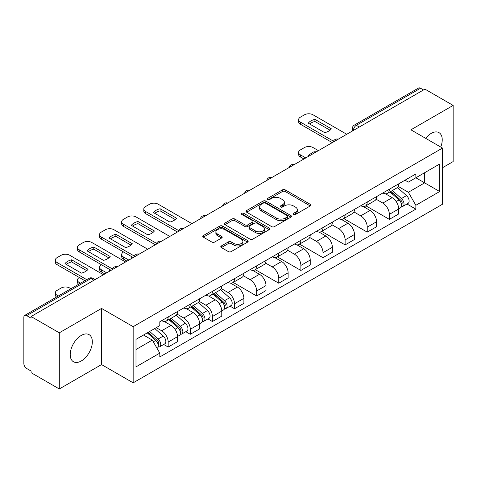 <?xml version="1.0" encoding="UTF-8"?>
<svg xmlns="http://www.w3.org/2000/svg" width="477" height="477" viewBox="0 0 477 477"><rect width="100%" height="100%" fill="white"/><g stroke="black" fill="none" stroke-linecap="round" stroke-linejoin="round"><path stroke-width="0.72" d="M293.552 214.477A1.377 0.793 0 0 0 295.496 214.477L310.283 205.939A1.968 1.139 0 0 0 310.861 205.134A1.968 1.139 0 0 0 310.283 204.335L285.234 189.87A1.968 1.139 0 0 0 282.45 189.87L267.663 198.408A1.377 0.793 0 0 0 267.263 198.969A1.377 0.793 0 0 0 267.663 199.529A1.377 0.793 0 0 0 269.612 199.529L271.526 198.426A6.296 3.637 0 0 1 280.434 198.426L282.521 199.63A6.296 3.637 0 0 1 284.364 202.2A6.296 3.637 0 0 1 282.521 204.776L280.607 205.879A1.377 0.793 0 0 0 280.202 206.44A1.377 0.793 0 0 0 280.607 207.006A1.377 0.793 0 0 0 282.557 207.006L284.471 205.897A6.296 3.637 0 0 1 293.373 205.897L295.46 207.101A6.296 3.637 0 0 1 297.308 209.677A6.296 3.637 0 0 1 295.46 212.247L293.552 213.35A1.377 0.793 0 0 0 293.146 213.911A1.377 0.793 0 0 0 293.552 214.477L293.552 213.35M81.269 360.97A15.64 9.027 120 0 0 91.489 347.19A15.64 9.027 120 0 0 89.092 334.657A15.64 9.027 120 0 0 81.269 335.432A15.64 9.027 120 0 0 71.055 349.212A15.64 9.027 120 0 0 73.452 361.745A15.64 9.027 120 0 0 81.269 360.97M440.748 147.047A15.64 9.027 120 0 0 438.995 132.642A15.64 9.027 120 0 0 431.172 133.417A15.64 9.027 120 0 0 425.639 138.324M221.358 245.953A1.968 1.139 0 0 0 220.779 246.752A1.968 1.139 0 0 0 221.358 247.557L228.388 251.617A1.968 1.139 0 0 0 231.172 251.617L247.593 242.137A1.968 1.139 0 0 0 248.165 241.332A1.968 1.139 0 0 0 247.593 240.527L222.538 226.068A1.968 1.139 0 0 0 219.76 226.068L203.339 235.549A1.968 1.139 0 0 0 202.761 236.348A1.968 1.139 0 0 0 203.339 237.152L211.824 242.054A1.968 1.139 0 0 0 214.608 242.054L221.638 237.999A1.968 1.139 0 0 0 222.21 237.194A1.968 1.139 0 0 0 221.638 236.389L217.429 233.957A5.265 3.041 0 0 1 215.884 231.81A5.265 3.041 0 0 1 219.134 229.002A5.265 3.041 0 0 1 224.87 229.664L241.362 239.18A5.265 3.041 0 0 1 242.906 241.332A5.265 3.041 0 0 1 239.657 244.141A5.265 3.041 0 0 1 233.915 243.479L231.172 241.893A1.968 1.139 0 0 0 228.388 241.893L221.358 245.953L221.358 247.557M133.161 326.673L101.541 308.422L59.297 332.815L31.083 316.525L424.935 89.133L453.15 105.423L410.9 129.816L442.519 148.067L133.161 326.673L133.161 382.828L442.519 204.222L442.519 148.067M271.663 226.629A1.968 1.139 0 0 0 274.448 226.629L290.869 217.148A1.968 1.139 0 0 0 291.447 216.343A1.968 1.139 0 0 0 290.869 215.538L265.82 201.079A1.968 1.139 0 0 0 263.036 201.079L246.615 210.56A1.968 1.139 0 0 0 246.043 211.365A1.968 1.139 0 0 0 246.615 212.164L271.663 226.629M242.364 214.775A1.377 0.793 0 0 1 243.765 214.966L243.765 213.332L269.231 228.036A1.968 1.139 0 0 1 269.809 228.835A1.968 1.139 0 0 1 269.231 229.64L252.81 239.12A1.968 1.139 0 0 1 250.026 239.12L224.977 224.661L224.977 223.051A1.968 1.139 0 0 0 224.399 223.856A1.968 1.139 0 0 0 224.977 224.661M224.977 223.051L232.007 218.997A1.968 1.139 0 0 1 234.785 218.997L244.945 224.858A1.968 1.139 0 0 0 247.73 224.858L252.393 222.169A1.968 1.139 0 0 0 252.971 221.364A1.968 1.139 0 0 0 252.393 220.565L241.815 214.453A1.377 0.793 0 0 1 241.41 213.893A1.377 0.793 0 0 1 242.262 213.159A1.377 0.793 0 0 1 243.765 213.332M59.297 332.815L59.297 388.964L31.083 372.674L31.083 371.04L26.688 368.5A4.013 2.313 -120 0 1 23.85 363.593L23.85 317.259A4.013 2.313 -120 0 1 24.679 315.422L88.907 278.347A4.013 2.313 60 0 1 90.91 278.544L26.688 315.625A4.013 2.313 -120 0 0 24.679 315.422M442.519 167.713L453.15 161.578L453.15 105.423M59.297 388.964L101.541 364.571L133.161 382.828M31.083 316.525L31.083 318.159L26.688 315.625M359.294 127.031L356.319 125.314A4.013 2.313 60 0 0 354.31 125.117L418.538 88.036A4.013 2.313 60 0 1 420.541 88.233L356.319 125.314A4.013 2.313 120 0 0 353.481 130.227L353.481 130.388M423.516 89.95L420.541 88.233M389.351 189.244A9.224 5.325 60 0 1 387.437 193.382L396.798 187.98A9.224 5.325 -120 0 0 398.706 183.842M376.073 199.171L382.828 203.077A9.224 5.325 60 0 1 389.351 214.37L398.706 208.968A9.224 5.325 -120 0 0 392.183 197.675L385.488 193.805M398.706 208.968L398.706 213.964L389.351 219.366L365.895 205.82M387.437 193.382A9.224 5.325 60 0 1 382.9 192.964M389.351 214.37L389.351 219.366M367.23 202.01A9.224 5.325 60 0 1 365.322 206.153L374.678 200.745A9.224 5.325 -120 0 0 376.591 196.607M343.774 218.591L367.23 232.132L376.591 226.73L376.591 221.739A9.224 5.325 -120 0 0 370.069 210.44L363.373 206.577M365.322 206.153A9.224 5.325 60 0 1 360.785 205.736M353.952 211.943L360.713 215.842A9.224 5.325 60 0 1 367.23 227.141L367.23 232.132M345.115 214.781A9.224 5.325 60 0 1 343.207 218.919L352.563 213.517A9.224 5.325 -120 0 0 354.471 209.379M321.659 231.357L345.115 244.904L354.471 239.502L354.471 234.505A9.224 5.325 -120 0 0 347.954 223.212L341.252 219.342M343.207 218.919A9.224 5.325 60 0 1 338.664 218.502M331.837 224.709L338.592 228.614A9.224 5.325 60 0 1 345.115 239.907L345.115 244.904M323.001 227.547A9.224 5.325 60 0 1 321.087 231.691L330.448 226.289A9.224 5.325 -120 0 0 332.356 222.145M299.544 244.129L323.001 257.669L332.356 252.267L332.356 247.277A9.224 5.325 -120 0 0 325.833 235.978L319.137 232.114M321.087 231.691A9.224 5.325 60 0 1 316.549 231.273M309.716 237.48L316.478 241.38A9.224 5.325 60 0 1 323.001 252.679L323.001 257.669M300.88 240.319A9.224 5.325 60 0 1 298.972 244.457L308.327 239.055A9.224 5.325 -120 0 0 310.241 234.917M277.423 256.9L300.88 270.441L310.241 265.039L310.241 260.043A9.224 5.325 -120 0 0 303.718 248.75L297.022 244.88M298.972 244.457A9.224 5.325 60 0 1 294.428 244.045M287.601 250.252L294.363 254.152A9.224 5.325 60 0 1 300.88 265.45L300.88 270.441M278.765 253.09A9.224 5.325 60 0 1 276.857 257.228L286.212 251.826A9.224 5.325 -120 0 0 288.12 247.682M255.308 269.666L278.765 283.213L288.12 277.805L288.12 272.814A9.224 5.325 -120 0 0 281.603 261.521L274.901 257.652M276.857 257.228A9.224 5.325 60 0 1 272.313 256.811M265.486 263.018L272.242 266.923A9.224 5.325 60 0 1 278.765 278.216L278.765 283.213M256.65 265.856A9.224 5.325 60 0 1 254.736 269.994L264.097 264.592A9.224 5.325 -120 0 0 266.005 260.454M233.193 282.438L256.65 295.978L266.005 290.576L266.005 285.586A9.224 5.325 -120 0 0 259.482 274.287L252.786 270.423M254.736 269.994A9.224 5.325 60 0 1 250.198 269.583M243.365 275.789L250.127 279.689A9.224 5.325 60 0 1 256.65 290.988L256.65 295.978M234.529 278.628A9.224 5.325 60 0 1 232.621 282.766L241.976 277.364A9.224 5.325 -120 0 0 243.89 273.226M230.045 306.156L234.529 308.75L243.89 303.348L243.89 298.352A9.224 5.325 -120 0 0 237.367 287.059L230.665 283.189M232.621 282.766A9.224 5.325 60 0 1 228.078 282.348M221.25 288.555L228.006 292.461A9.224 5.325 60 0 1 234.529 303.754L234.529 308.75M212.414 291.393A9.224 5.325 60 0 1 210.5 295.537L219.861 290.135A9.224 5.325 -120 0 0 221.769 285.991M207.924 318.928L212.414 321.516L221.769 316.114L221.769 311.123A9.224 5.325 -120 0 0 215.246 299.824L208.55 295.961M210.5 295.537A9.224 5.325 60 0 1 205.963 295.12M199.136 301.327L205.891 305.226A9.224 5.325 60 0 1 212.414 316.525L212.414 321.516M190.293 304.165A9.224 5.325 60 0 1 188.385 308.303L197.74 302.901A9.224 5.325 -120 0 0 199.654 298.763M185.809 331.694L190.293 334.288L199.654 328.886L199.654 323.889A9.224 5.325 -120 0 0 193.131 312.596L186.435 308.726M188.385 308.303A9.224 5.325 60 0 1 183.848 307.886M177.015 314.099L183.776 317.998A9.224 5.325 60 0 1 190.293 329.291L190.293 334.288M168.178 316.931A9.224 5.325 60 0 1 166.27 321.075L175.625 315.673A9.224 5.325 -120 0 0 177.533 311.529M163.694 344.466L168.178 347.053L177.533 341.651L177.533 336.661A9.224 5.325 -120 0 0 171.016 325.362L164.315 321.498M166.27 321.075A9.224 5.325 60 0 1 161.727 320.657M156.271 327.657L161.655 330.77A9.224 5.325 60 0 1 168.178 342.063L168.178 347.053M405.015 180.199L408.348 182.119L439.681 164.028L424.655 172.704L424.655 182.858L408.348 192.273L398.188 186.406M135.993 349.51L152.3 340.101L159.813 353.111L135.993 366.867L135.993 339.362L159.813 325.612L159.813 321.76L415.861 173.932L415.861 177.784L439.681 191.533L415.861 205.283L408.348 192.273M439.681 164.028L439.681 191.533M159.813 353.111L159.813 356.963L415.861 209.135L415.861 205.283M101.541 308.422L101.541 364.571M152.3 340.101L143.511 335.021M406.982 204.007L415.861 209.135M294.1 214.668L295.46 213.881A6.296 3.637 0 0 0 297.308 211.311L297.308 209.677M284.364 202.2L284.364 203.84A6.296 3.637 0 0 1 282.521 206.41L281.156 207.197M310.259 205.957L285.234 191.51A1.968 1.139 0 0 0 282.45 191.51L268.217 199.726M290.845 217.16L265.82 202.713A1.968 1.139 0 0 0 263.036 202.713L246.645 212.182M287.392 216.904A1.377 0.793 0 0 0 287.792 216.343A1.377 0.793 0 0 0 287.392 215.783L265.403 203.089A1.377 0.793 0 0 0 263.453 203.089L261.438 204.251A6.296 3.637 0 0 0 259.595 206.821A6.296 3.637 0 0 0 261.438 209.391L276.469 218.072A6.296 3.637 0 0 0 285.371 218.072L287.392 216.904L287.392 218.544A1.377 0.793 0 0 0 287.792 217.983L287.792 216.343M259.595 206.821L259.595 208.461A6.296 3.637 0 0 0 261.438 211.031L261.438 209.391M287.392 218.544L285.371 219.706A6.296 3.637 0 0 1 276.469 219.706L261.438 211.031M225.001 224.673L232.007 220.63L232.007 218.997M252.971 221.364L252.971 223.003A1.968 1.139 0 0 1 252.393 223.808L247.73 226.497A1.968 1.139 0 0 1 244.945 226.497L234.785 220.63A1.968 1.139 0 0 0 232.007 220.63M243.765 214.966L269.207 229.658M255.487 230.946A5.265 3.041 0 0 0 261.223 231.607A5.265 3.041 0 0 0 264.473 228.799A5.265 3.041 0 0 0 262.934 226.647L257.121 223.296A1.968 1.139 0 0 0 254.342 223.296L249.68 225.985A1.968 1.139 0 0 0 249.101 226.79A1.968 1.139 0 0 0 249.68 227.595L255.487 230.946L255.487 232.585A5.265 3.041 0 0 0 261.223 233.241A5.265 3.041 0 0 0 264.473 230.433L264.473 228.799M249.101 226.79L249.101 228.423A1.968 1.139 0 0 0 249.68 229.228L249.68 227.595M255.487 232.585L249.68 229.228M242.906 241.332L242.906 242.966A5.265 3.041 0 0 1 239.657 245.774A5.265 3.041 0 0 1 233.915 245.118L231.172 243.532A1.968 1.139 0 0 0 228.388 243.532L221.382 247.575M215.884 231.81L215.884 233.45A5.265 3.041 0 0 0 217.429 235.596L217.429 233.957M221.608 238.011L217.429 235.596M247.563 242.149L222.538 227.702A1.968 1.139 0 0 0 219.76 227.702L203.363 237.17L203.339 235.549M389.989 191.909L399.005 199.952A5.014 2.892 60 0 1 400.579 207.704L398.706 208.783M308.75 156.212L308.267 155.931A12.533 7.233 -0 0 1 311.875 153.153M390.228 192.124L394.473 194.574M318.392 150.649L313.001 147.536A6.016 3.47 -0 0 0 304.499 147.536L300.385 149.909A6.016 3.47 -0 0 0 298.626 152.366A6.016 3.47 -0 0 0 300.385 154.822L305.775 157.935M390.901 191.384L400.93 200.334A2.409 1.389 60 0 1 401.682 204.055A2.409 1.389 60 0 1 401.461 204.138M392.398 190.52L401.413 198.557A5.014 2.892 60 0 1 402.987 206.308A5.014 2.892 60 0 1 401.473 206.469M397.424 187.503L406.517 195.612A5.014 2.892 60 0 1 408.091 203.363L402.987 206.308M303.927 158.996L300.385 156.951A6.016 3.47 180 0 1 298.626 154.494L298.626 152.366M330.03 130.191L314.927 121.474A12.533 7.233 180 0 0 309.585 123.954M332.284 142.623L300.385 124.211A6.016 3.47 180 0 1 298.626 121.754L298.626 119.626A6.016 3.47 -0 0 0 300.385 122.082L300.385 124.211M314.927 119.345A12.533 7.233 180 0 0 308.267 123.191L324.688 132.672A12.533 7.233 180 0 0 331.354 128.826L314.927 119.345L314.927 121.474M346.749 134.275L313.001 114.796A6.016 3.47 -0 0 0 304.499 114.796L300.385 117.169A6.016 3.47 -0 0 0 298.626 119.626M333.459 141.174L300.385 122.082M175.214 219.575L160.111 210.858A12.533 7.233 180 0 0 154.763 213.338M177.468 232.007L145.563 213.595A6.016 3.47 180 0 1 143.804 211.138L143.804 209.009A6.016 3.47 -0 0 0 145.563 211.466L145.563 213.595M160.111 208.729A12.533 7.233 180 0 0 153.445 212.575L169.866 222.055A12.533 7.233 180 0 0 176.532 218.21L160.111 208.729L160.111 210.858M191.927 223.659L158.185 204.18A6.016 3.47 -0 0 0 149.677 204.18L145.563 206.553A6.016 3.47 -0 0 0 143.804 209.009M178.642 230.558L145.563 211.466M213.052 294.065L222.067 302.108A5.014 2.892 60 0 1 223.641 309.853L221.769 310.938M131.813 258.367L131.33 258.087A12.533 7.233 -0 0 1 132.308 257.014M213.291 294.273L217.536 296.724M123.591 251.981L123.448 252.065A6.016 3.47 -0 0 0 121.689 254.521A6.016 3.47 -0 0 0 123.448 256.978L128.838 260.084M213.964 293.54L223.993 302.49A2.409 1.389 60 0 1 224.745 306.21A2.409 1.389 60 0 1 224.524 306.294M215.461 292.669L224.476 300.713A5.014 2.892 60 0 1 226.05 308.464A5.014 2.892 60 0 1 224.536 308.625M220.487 289.652L229.58 297.767A5.014 2.892 60 0 1 231.154 305.518L226.05 308.464M126.989 261.152L123.448 259.106A6.016 3.47 180 0 1 121.689 256.65L121.689 254.521M153.093 232.347L137.99 223.63A12.533 7.233 180 0 0 132.648 226.11M155.347 244.779L123.448 226.36A6.016 3.47 180 0 1 121.689 223.904L121.689 221.775A6.016 3.47 -0 0 0 123.448 224.232L123.448 226.36M137.99 221.501A12.533 7.233 180 0 0 131.33 225.347L147.751 234.827A12.533 7.233 180 0 0 154.417 230.981L137.99 221.501L137.99 223.63M169.812 236.431L136.064 216.952A6.016 3.47 -0 0 0 127.562 216.952L123.448 219.325A6.016 3.47 -0 0 0 121.689 221.775M156.522 243.33L123.448 224.232M190.937 306.83L199.946 314.874A5.014 2.892 60 0 1 201.521 322.625L199.648 323.704M109.698 271.139L109.209 270.858A12.533 7.233 -0 0 1 110.187 269.785M191.176 307.045L195.415 309.495M101.476 264.753L101.333 264.836A6.016 3.47 -0 0 0 99.568 267.287A6.016 3.47 -0 0 0 101.333 269.743L106.717 272.856M191.843 306.306L201.872 315.255A2.409 1.389 60 0 1 202.63 318.976A2.409 1.389 60 0 1 202.409 319.065M193.346 305.441L202.355 313.484A5.014 2.892 60 0 1 203.929 321.236A5.014 2.892 60 0 1 202.415 321.397M198.372 302.424L207.459 310.539A5.014 2.892 60 0 1 209.033 318.284L203.929 321.236M104.874 273.917L101.333 271.872A6.016 3.47 180 0 1 99.568 269.416L99.568 267.287M130.978 245.118L115.875 236.395A12.533 7.233 180 0 0 110.533 238.876M133.232 257.55L101.333 239.132A6.016 3.47 180 0 1 99.568 236.675L99.568 234.547A6.016 3.47 -0 0 0 101.333 237.003L101.333 239.132M115.875 234.267A12.533 7.233 180 0 0 109.209 238.112L125.636 247.599A12.533 7.233 180 0 0 132.296 243.747L115.875 234.267L115.875 236.395M147.691 249.197L113.949 229.717A6.016 3.47 -0 0 0 105.441 229.717L101.333 232.09A6.016 3.47 -0 0 0 99.568 234.547M134.407 256.101L101.333 237.003M168.816 319.602L177.832 327.645A5.014 2.892 60 0 1 179.406 335.397L177.533 336.476M169.055 319.817L173.3 322.261M79.355 277.519L79.212 277.602A6.016 3.47 -0 0 0 77.453 280.059A6.016 3.47 -0 0 0 79.212 282.515L80.446 283.225M169.729 319.077L179.757 328.027A2.409 1.389 60 0 1 180.509 331.748A2.409 1.389 60 0 1 180.294 331.831M171.231 318.213L180.24 326.25A5.014 2.892 60 0 1 181.815 334.001A5.014 2.892 60 0 1 180.3 334.162M176.251 315.196L185.344 323.305A5.014 2.892 60 0 1 186.918 331.056L181.815 334.001M78.651 284.268A6.016 3.47 180 0 1 77.453 282.187L77.453 280.059M108.863 257.884L93.76 249.167A12.533 7.233 180 0 0 88.412 251.647M111.111 270.316L79.212 251.898A6.016 3.47 180 0 1 77.453 249.447L77.453 247.319A6.016 3.47 -0 0 0 79.212 249.775L79.212 251.898M93.76 247.038A12.533 7.233 180 0 0 87.094 250.884L103.515 260.364A12.533 7.233 180 0 0 110.181 256.519L93.76 247.038L93.76 249.167M125.576 261.968L91.834 242.489A6.016 3.47 -0 0 0 83.326 242.489L79.212 244.862A6.016 3.47 -0 0 0 77.453 247.319M112.292 268.867L79.212 249.775M147.25 332.863L155.711 340.411A5.014 2.892 60 0 1 157.285 348.162L157.04 348.305M147.339 332.815L151.179 335.033M70.948 288.71L69.714 288.001A6.016 3.47 -0 0 0 61.211 288.001L57.097 290.374A6.016 3.47 -0 0 0 55.332 292.83A6.016 3.47 -0 0 0 57.097 295.281L58.331 295.996M148.162 332.338L157.637 340.793A2.409 1.389 60 0 1 158.394 344.513A2.409 1.389 60 0 1 158.173 344.603M149.665 331.473L158.125 339.022A5.014 2.892 60 0 1 159.7 346.773A5.014 2.892 60 0 1 158.185 346.934M154.769 328.522L163.229 336.076A5.014 2.892 60 0 1 164.803 343.828L159.7 346.773M56.53 297.034A6.016 3.47 180 0 1 55.332 294.959L55.332 292.83M86.742 270.656L71.639 261.933A12.533 7.233 180 0 0 66.297 264.413M84.846 280.691L57.097 264.669A6.016 3.47 180 0 1 55.332 262.213L55.332 260.084A6.016 3.47 -0 0 0 57.097 262.541L57.097 264.669M71.639 259.804A12.533 7.233 180 0 0 64.979 263.656L81.4 273.136A12.533 7.233 180 0 0 88.06 269.284L71.639 259.804L71.639 261.933M103.455 274.74L69.714 255.255A6.016 3.47 -0 0 0 61.211 255.255L57.097 257.628A6.016 3.47 -0 0 0 55.332 260.084M86.689 279.623L57.097 262.541M353.624 130.304L353.481 130.227A4.013 2.313 0 0 1 352.306 128.587L352.306 131.068M190.293 329.291L199.654 323.889M212.414 316.525L221.769 311.123M234.529 303.754L243.89 298.352M256.65 290.988L266.005 285.586M278.765 278.216L288.12 272.814M300.88 265.45L310.241 260.043M323.001 252.679L332.356 247.277M345.115 239.907L354.471 234.505M367.23 227.141L376.591 221.739M168.178 342.063L177.533 336.661M161.655 330.77L171.016 325.362M183.776 317.998L193.131 312.596M205.891 305.226L215.246 299.824M228.006 292.461L237.367 287.059M250.127 279.689L259.482 274.287M272.242 266.923L281.603 261.521M294.363 254.152L303.718 248.75M316.478 241.38L325.833 235.978M338.592 228.614L347.954 223.212M360.713 215.842L370.069 210.44M382.828 203.077L392.183 197.675M337.919 139.373A4.013 2.313 120 0 0 336.148 140.393M315.804 152.139A4.013 2.313 120 0 0 314.033 153.165M293.683 164.911A4.013 2.313 120 0 0 291.918 165.93M271.568 177.677A4.013 2.313 120 0 0 269.797 178.702M249.453 190.448A4.013 2.313 120 0 0 247.682 191.474M227.332 203.22A4.013 2.313 120 0 0 225.561 204.239M205.217 215.986A4.013 2.313 120 0 0 203.446 217.011M183.102 228.757A4.013 2.313 120 0 0 181.332 229.777M160.982 241.523A4.013 2.313 120 0 0 159.211 242.549M138.867 254.295A4.013 2.313 120 0 0 137.096 255.314M116.746 267.066A4.013 2.313 120 0 0 114.975 268.086M93.886 280.261L90.91 278.544A4.013 2.313 120 0 1 92.914 278.347A4.013 4.013 0 0 0 88.907 278.347M295.46 213.881L295.46 212.247M280.607 207.006L280.607 205.879M282.521 206.41L282.521 204.776M267.663 199.529L267.663 198.408M282.45 191.51L282.45 189.87M285.234 191.51L285.234 189.87M310.283 205.939L310.283 204.335M246.615 212.164L246.615 210.56M263.036 202.713L263.036 201.079M265.82 202.713L265.82 201.079M290.869 217.148L290.869 215.538M276.469 219.706L276.469 218.072M285.371 219.706L285.371 218.072M234.785 220.63L234.785 218.997M244.945 226.497L244.945 224.858M247.73 226.497L247.73 224.858M252.393 223.808L252.393 222.169M269.231 229.64L269.231 228.036M228.388 243.532L228.388 241.893M231.172 243.532L231.172 241.893M233.915 245.118L233.915 243.479M221.638 237.999L221.638 236.389M219.76 227.702L219.76 226.068M222.538 227.702L222.538 226.068M247.593 242.137L247.593 240.527M399.005 199.952L396.19 201.574M402.183 202.952L401.276 203.476M406.517 195.612L401.413 198.557M300.385 156.951L300.385 154.822M222.067 302.108L219.253 303.73M225.245 305.107L224.339 305.626M229.58 297.767L224.476 300.713M123.448 259.106L123.448 256.978M199.946 314.874L197.138 316.495M203.124 317.873L202.224 318.397M207.459 310.539L202.355 313.484M101.333 271.872L101.333 269.743M177.832 327.645L175.023 329.267M181.01 330.644L180.103 331.163M185.344 323.305L180.24 326.25M79.212 283.94L79.212 282.515M155.711 340.411L153.29 341.812M158.895 343.416L157.988 343.935M163.229 336.076L158.125 339.022M57.097 296.712L57.097 295.281M338.259 139.177A4.013 4.013 0 0 0 333.113 142.146M316.144 151.942A4.013 4.013 0 0 0 310.998 154.918M294.029 164.714A4.013 4.013 0 0 0 288.883 167.683M271.908 177.486A4.013 4.013 0 0 0 266.762 180.455M249.793 190.251A4.013 4.013 0 0 0 244.647 193.221M227.672 203.023A4.013 4.013 0 0 0 222.532 205.992M205.557 215.789A4.013 4.013 0 0 0 200.412 218.764M183.442 228.561A4.013 4.013 0 0 0 178.297 231.53M161.321 241.326A4.013 4.013 0 0 0 156.176 244.302M139.206 254.098A4.013 4.013 0 0 0 134.061 257.067M117.092 266.87A4.013 4.013 0 0 0 111.946 269.839M95.06 279.582L92.914 278.347M354.31 125.117A4.013 4.013 0 0 0 352.306 128.587"/></g></svg>
